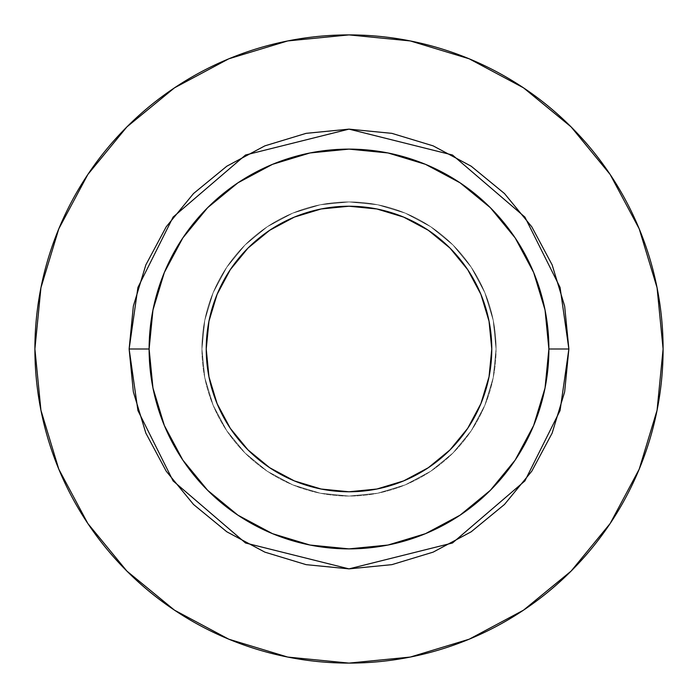 <?xml version="1.0" encoding="UTF-8"?>
<svg xmlns="http://www.w3.org/2000/svg" width="698" height="698" viewBox="0 0 698 698"><rect width="100%" height="100%" fill="white"/><g stroke="black" fill="none" stroke-linecap="round" stroke-linejoin="round"><path stroke-width="0.52" stroke-dasharray="3.49 2.62" d="M206.224 349A142.776 142.776 0 0 0 349 491.776A142.776 142.776 0 0 0 491.776 349L489.028 376.85L480.905 403.636L467.712 428.319L449.957 449.957L428.319 467.712L403.636 480.905L376.85 489.028L349 491.776L321.15 489.028L294.364 480.905L269.681 467.712L248.043 449.957L230.288 428.319L217.095 403.636L208.972 376.85L206.224 349L208.972 321.15L217.095 294.364L230.288 269.681L248.043 248.043L269.681 230.288L294.364 217.095L321.15 208.972L349 206.224L376.85 208.972L403.636 217.095L428.319 230.288L449.957 248.043L467.712 269.681L480.905 294.364L489.028 321.15L491.776 349A142.776 142.776 0 0 0 349 206.224A142.776 142.776 0 0 0 206.224 349M496.06 349A147.06 147.06 0 0 1 349 496.06A147.06 147.06 0 0 1 201.94 349A147.06 147.06 0 0 0 349 496.06A147.06 147.06 0 0 0 496.06 349L493.233 377.688L484.866 405.276L471.272 430.701L452.985 452.985L430.701 471.272L405.276 484.866L377.688 493.233L349 496.06L320.312 493.233L292.724 484.866L267.299 471.272L245.015 452.985L226.728 430.701L213.134 405.276L204.767 377.688L201.94 349L204.767 320.312L213.134 292.724L226.728 267.299L245.015 245.015L267.299 226.728L292.724 213.134L320.312 204.767L349 201.94L377.688 204.767L405.276 213.134L430.701 226.728L452.985 245.015L471.272 267.299L484.866 292.724L493.233 320.312L496.06 349A147.06 147.06 0 0 0 349 201.94A147.06 147.06 0 0 0 201.94 349A147.06 147.06 0 0 1 349 201.94A147.06 147.06 0 0 1 496.06 349L493.233 320.312L484.866 292.724L471.272 267.299L452.985 245.015L430.701 226.728L405.276 213.134L377.688 204.767L349 201.94L320.312 204.767L292.724 213.134L267.299 226.728L245.015 245.015L226.728 267.299L213.134 292.724L204.767 320.312L201.94 349L204.767 377.688L213.134 405.276L226.728 430.701L245.015 452.985L267.299 471.272L292.724 484.866L320.312 493.233L349 496.06L377.688 493.233L405.276 484.866L430.701 471.272L452.985 452.985L471.272 430.701L484.866 405.276L493.233 377.688L496.06 349M149.119 349A199.881 199.881 0 0 0 349 548.881A199.881 199.881 0 0 0 548.881 349A199.881 199.881 0 0 0 349 149.119A199.881 199.881 0 0 0 149.119 349A199.881 199.881 0 0 0 349 548.881A199.881 199.881 0 0 0 548.881 349A199.881 199.881 0 0 0 349 149.119A199.881 199.881 0 0 0 149.119 349M610.104 523.587L639.194 469.204L657.062 410.276L663.1 349A314.1 314.1 0 0 0 349 34.9A314.1 314.1 0 0 0 34.9 349A314.1 314.1 0 0 0 349 663.1A314.1 314.1 0 0 0 663.1 349L657.062 287.724L639.194 228.796L610.165 174.491M523.587 87.896L469.204 58.807L410.276 40.938L349 34.9L287.724 40.938L228.796 58.807L174.491 87.835M87.896 174.413L58.807 228.796L40.938 287.724L34.9 349L40.938 410.276L58.807 469.204L87.835 523.509M174.413 610.104L228.796 639.194L287.724 657.062L349 663.1L410.276 657.062L469.204 639.194L523.509 610.165"/><path stroke-width="1.05" d="M491.776 349A142.776 142.776 0 0 1 349 491.776A142.776 142.776 0 0 1 206.224 349L208.972 321.15L217.095 294.364L230.288 269.681L248.043 248.043L269.681 230.288L294.364 217.095L321.15 208.972L349 206.224L376.85 208.972L403.636 217.095L428.319 230.288L449.957 248.043L467.712 269.681L480.905 294.364L489.028 321.15L491.776 349L489.028 376.85L480.905 403.636L467.712 428.319L449.957 449.957L428.319 467.712L403.636 480.905L376.85 489.028L349 491.776L321.15 489.028L294.364 480.905L269.681 467.712L248.043 449.957L230.288 428.319L217.095 403.636L208.972 376.85L206.224 349A142.776 142.776 0 0 1 349 206.224A142.776 142.776 0 0 1 491.776 349M548.881 349L568.87 349L560.075 410.564L524.896 480.922L452.47 543L349 568.87L245.53 543L173.104 480.922L137.925 410.564L129.13 349L149.119 349A199.881 199.881 0 0 1 349 149.119A199.881 199.881 0 0 1 548.881 349A199.881 199.881 0 0 1 349 548.881A199.881 199.881 0 0 1 149.119 349L152.958 387.992L164.335 425.492L182.806 460.052L207.664 490.336L237.948 515.194L272.508 533.665L310.008 545.042L349 548.881L387.992 545.042L425.492 533.665L460.052 515.194L490.336 490.336L515.194 460.052L533.665 425.492L545.042 387.992L548.881 349L545.042 310.008L533.665 272.508L515.194 237.948L490.336 207.664L460.052 182.806L425.492 164.335L387.992 152.958L349 149.119L310.008 152.958L272.508 164.335L237.948 182.806L207.664 207.664L182.806 237.948L164.335 272.508L152.958 310.008L149.119 349L129.13 349L133.353 306.108L145.865 264.856L166.185 226.85L193.529 193.529L226.85 166.185L264.856 145.865L306.108 133.353L349 129.13L391.892 133.353L433.144 145.865L471.15 166.185L504.471 193.529L531.815 226.85L552.135 264.856L564.647 306.108L568.87 349L564.647 391.892L552.135 433.144L531.815 471.15L504.471 504.471L471.15 531.815L433.144 552.135L391.892 564.647L349 568.87L306.108 564.647L264.856 552.135L226.85 531.815L193.529 504.471L166.185 471.15L145.865 433.144L133.353 391.892L129.13 349L137.925 287.436L173.104 217.078L245.53 155L349 129.13L452.47 155L524.896 217.078L560.075 287.436L568.87 349L548.881 349M34.9 349A314.1 314.1 0 0 1 349 34.9A314.1 314.1 0 0 1 663.1 349A314.1 314.1 0 0 1 349 663.1A314.1 314.1 0 0 1 34.9 349L40.938 410.276L58.807 469.204L87.835 523.509L126.896 571.104L174.491 610.165L228.796 639.194L287.724 657.062L349 663.1L410.276 657.062L469.204 639.194L523.509 610.165L571.104 571.104L610.165 523.509L639.194 469.204L657.062 410.276L663.1 349L657.062 287.724L639.194 228.796L610.165 174.491L571.104 126.896L523.509 87.835L469.204 58.807L410.276 40.938L349 34.9L287.724 40.938L228.796 58.807L174.491 87.835L126.896 126.896L87.835 174.491L58.807 228.796L40.938 287.724L34.9 349M610.165 174.491L571.104 126.896L523.587 87.896M174.491 87.835L126.896 126.896L87.896 174.413M87.835 523.509L126.896 571.104L174.413 610.104M523.509 610.165L571.104 571.104L610.104 523.587"/></g></svg>
